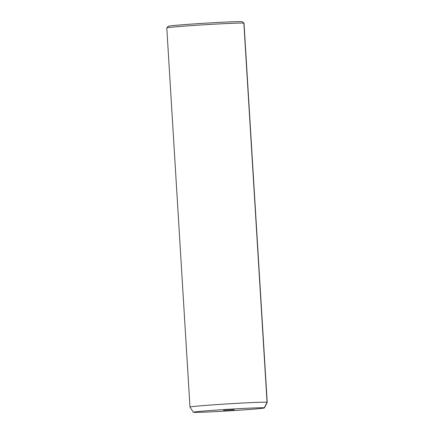 <?xml version="1.0" encoding="UTF-8"?>
<svg xmlns="http://www.w3.org/2000/svg" width="434" height="434" viewBox="0 0 434 434"><rect width="100%" height="100%" fill="white"/><g stroke="black" fill="none" stroke-linecap="round" stroke-linejoin="round"><path stroke-width="0.65" d="M242.221 21.7A37.14 0.841 -3.5 0 1 242.367 21.749L244.006 23.197A38.686 0.879 176.5 0 0 243.854 23.148L242.221 21.7L243.854 23.148A38.686 0.879 176.5 0 0 204.018 24.787A38.686 0.879 176.5 0 0 166.802 27.922L168.251 26.284A37.14 0.841 -3.5 0 1 203.98 23.273A37.14 0.841 -3.5 0 1 242.221 21.7A37.14 0.841 176.5 0 0 201.864 23.403A37.14 0.841 176.5 0 0 168.403 26.371M189.983 407.076L166.792 27.939A38.686 0.879 -3.5 0 1 203.584 24.814A38.686 0.879 -3.5 0 1 243.854 23.148L267.04 402.28A38.686 0.879 176.5 0 0 226.77 403.945A38.686 0.879 176.5 0 0 189.983 407.076A38.686 0.879 176.5 0 0 190.146 407.146M243.854 23.148A38.686 0.879 -3.5 0 1 244.017 23.219L267.208 402.351A38.686 0.879 176.5 0 0 267.04 402.28L243.854 23.148M193.401 412.246L189.983 407.087A38.686 0.879 -3.5 0 1 226.521 403.962A38.686 0.879 -3.5 0 1 267.04 402.28L264.29 407.824A35.588 0.808 176.5 0 0 227.015 409.37A35.588 0.808 176.5 0 0 193.401 412.246A35.588 0.808 176.5 0 0 193.553 412.3A35.588 0.808 176.5 0 0 230.367 410.781A35.588 0.808 176.5 0 0 264.442 407.9A35.588 0.808 176.5 0 0 264.29 407.824L267.04 402.28A38.686 0.879 -3.5 0 1 267.203 402.361L264.442 407.9M193.553 412.3A35.588 0.808 -3.5 0 1 225.62 409.457A35.588 0.808 -3.5 0 1 264.29 407.824A35.588 0.808 -3.5 0 1 232.223 410.667A35.588 0.808 -3.5 0 1 193.553 412.3M234.241 409.729L223.581 410.39L234.241 409.729"/></g></svg>
